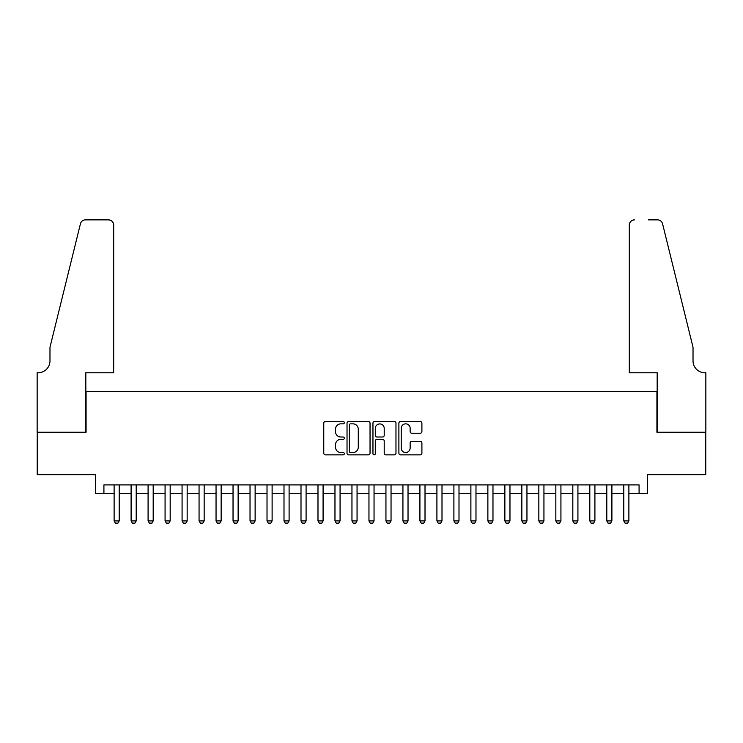 <?xml version="1.0" encoding="UTF-8"?>
<svg xmlns="http://www.w3.org/2000/svg" width="743" height="743" viewBox="0 0 743 743"><rect width="100%" height="100%" fill="white"/><g stroke="black" fill="none" stroke-linecap="round" stroke-linejoin="round"><path stroke-width="1.11" d="M344.315 422.674A1.17 1.17 0 0 0 343.155 421.504L325.434 421.504A1.672 1.672 0 0 0 323.762 423.176L323.762 453.193A1.672 1.672 0 0 0 325.434 454.855L343.155 454.855A1.17 1.17 0 0 0 344.315 453.694A1.17 1.17 0 0 0 343.155 452.524L340.861 452.524A5.34 5.34 0 0 1 335.52 447.184L335.52 444.685A5.34 5.34 0 0 1 340.861 439.354L343.155 439.354A1.17 1.17 0 0 0 344.315 438.184A1.17 1.17 0 0 0 343.155 437.014L340.861 437.014A5.34 5.34 0 0 1 335.52 431.683L335.52 429.175A5.34 5.34 0 0 1 340.861 423.844L343.155 423.844A1.17 1.17 0 0 0 344.315 422.674M420.232 433.262A1.672 1.672 0 0 0 421.903 431.599L421.903 423.176A1.672 1.672 0 0 0 420.232 421.504L400.561 421.504A1.672 1.672 0 0 0 398.889 423.176L398.889 453.193A1.672 1.672 0 0 0 400.561 454.855L420.232 454.855A1.672 1.672 0 0 0 421.903 453.193L421.903 443.023A1.672 1.672 0 0 0 420.232 441.351L411.817 441.351A1.672 1.672 0 0 0 410.145 443.023L410.145 448.066A4.458 4.458 0 0 1 405.687 452.524A4.458 4.458 0 0 1 401.229 448.066L401.229 428.302A4.458 4.458 0 0 1 405.687 423.844A4.458 4.458 0 0 1 410.145 428.302L410.145 431.599A1.672 1.672 0 0 0 411.817 433.262L420.232 433.262M103.918 493.398L103.918 484.9L639.082 484.9L639.082 493.398L647.58 493.398L647.58 474.712L705.766 474.712L705.766 432.24L656.923 432.24L656.923 391.459L86.077 391.459L86.077 432.24L37.234 432.24L37.234 474.712L95.42 474.712L95.42 493.398L114.116 493.398M370.042 423.176A1.672 1.672 0 0 0 368.37 421.504L348.699 421.504A1.672 1.672 0 0 0 347.027 423.176L347.027 453.193A1.672 1.672 0 0 0 348.699 454.855L368.37 454.855A1.672 1.672 0 0 0 370.042 453.193L370.042 423.176M374.63 421.504L394.301 421.504A1.672 1.672 0 0 1 395.973 423.176L395.973 453.193A1.672 1.672 0 0 1 394.301 454.855L385.886 454.855A1.672 1.672 0 0 1 384.215 453.193L384.215 441.017A1.672 1.672 0 0 0 382.552 439.354L376.961 439.354A1.672 1.672 0 0 0 375.289 441.017L375.289 453.694A1.17 1.17 0 0 1 374.128 454.855A1.17 1.17 0 0 1 372.958 453.694L372.958 423.176A1.672 1.672 0 0 1 374.63 421.504M119.205 493.398L131.102 493.398M136.201 493.398L148.089 493.398M153.188 493.398L165.076 493.398M170.175 493.398L182.072 493.398M187.162 493.398L199.059 493.398M204.158 493.398L216.046 493.398M221.145 493.398L233.033 493.398M238.131 493.398L250.029 493.398M255.128 493.398L267.016 493.398M272.114 493.398L284.002 493.398M289.101 493.398L300.999 493.398M306.088 493.398L317.985 493.398M323.084 493.398L334.972 493.398M340.071 493.398L351.959 493.398M357.058 493.398L368.955 493.398M374.045 493.398L385.942 493.398M391.041 493.398L402.929 493.398M408.028 493.398L419.916 493.398M425.015 493.398L436.912 493.398M442.001 493.398L453.899 493.398M458.998 493.398L470.886 493.398M475.984 493.398L487.872 493.398M492.971 493.398L504.868 493.398M509.967 493.398L521.855 493.398M526.954 493.398L538.842 493.398M543.941 493.398L555.838 493.398M560.928 493.398L572.825 493.398M577.924 493.398L589.812 493.398M594.911 493.398L606.799 493.398M611.898 493.398L623.795 493.398M628.884 493.398L639.082 493.398M350.529 423.844A1.17 1.17 0 0 0 349.359 425.005L349.359 451.354A1.17 1.17 0 0 0 350.529 452.524L352.944 452.524A5.34 5.34 0 0 0 358.284 447.184L358.284 429.175A5.34 5.34 0 0 0 352.944 423.844L350.529 423.844M384.215 428.386A4.458 4.458 0 0 0 379.757 423.928A4.458 4.458 0 0 0 375.289 428.386L375.289 435.352A1.672 1.672 0 0 0 376.961 437.014L382.552 437.014A1.672 1.672 0 0 0 384.215 435.352L384.215 428.386M119.205 484.9L119.205 520.917L117.933 523.128L115.388 523.128L114.116 520.917L114.116 484.9M114.116 520.917L119.205 520.917M113.688 372.772L113.688 224.971A5.099 5.099 0 0 0 108.589 219.872L85.399 219.872A5.099 5.099 0 0 0 80.448 223.745L49.976 347.287L49.976 360.884A11.888 11.888 0 0 1 38.088 372.772L37.15 372.772L37.15 432.24L85.826 432.24L85.826 372.772L113.688 372.772L113.688 224.971C113.363 221.897 111.664 220.197 108.589 219.872L94.491 219.872M80.448 223.745C81.749 220.95 81.749 220.95 80.448 223.745C81.749 220.95 81.749 220.95 80.448 223.745M49.976 360.884A11.888 11.888 0 0 1 38.088 372.772M629.312 372.772L629.312 224.971L629.312 372.772L657.174 372.772L657.174 432.24L705.85 432.24L705.85 372.772L704.912 372.772A11.888 11.888 0 0 1 693.024 360.884A11.888 11.888 0 0 0 704.912 372.772M683.681 309.413L662.552 223.745L693.024 347.287L693.024 360.884M648.509 219.872L657.601 219.872A5.099 5.099 0 0 1 662.552 223.745C661.251 220.95 661.251 220.95 662.552 223.745C661.251 220.95 661.251 220.95 662.552 223.745M634.411 219.872A5.099 5.099 0 0 0 629.312 224.971C629.637 221.897 631.336 220.197 634.411 219.872M136.201 484.9L136.201 520.917L134.92 523.128L132.375 523.128L131.102 520.917L131.102 484.9M131.102 520.917L136.201 520.917M153.188 484.9L153.188 520.917L151.916 523.128L149.362 523.128L148.089 520.917L148.089 484.9M148.089 520.917L153.188 520.917M170.175 484.9L170.175 520.917L168.902 523.128L166.358 523.128L165.076 520.917L165.076 484.9M165.076 520.917L170.175 520.917M187.162 484.9L187.162 520.917L185.889 523.128L183.345 523.128L182.072 520.917L182.072 484.9M182.072 520.917L187.162 520.917M204.158 484.9L204.158 520.917L202.885 523.128L200.331 523.128L199.059 520.917L199.059 484.9M199.059 520.917L204.158 520.917M221.145 484.9L221.145 520.917L219.872 523.128L217.318 523.128L216.046 520.917L216.046 484.9M216.046 520.917L221.145 520.917M238.131 484.9L238.131 520.917L236.859 523.128L234.314 523.128L233.033 520.917L233.033 484.9M233.033 520.917L238.131 520.917M255.128 484.9L255.128 520.917L253.846 523.128L251.301 523.128L250.029 520.917L250.029 484.9M250.029 520.917L255.128 520.917M272.114 484.9L272.114 520.917L270.842 523.128L268.288 523.128L267.016 520.917L267.016 484.9M267.016 520.917L272.114 520.917M289.101 484.9L289.101 520.917L287.829 523.128L285.275 523.128L284.002 520.917L284.002 484.9M284.002 520.917L289.101 520.917M306.088 484.9L306.088 520.917L304.816 523.128L302.271 523.128L300.999 520.917L300.999 484.9M300.999 520.917L306.088 520.917M323.084 484.9L323.084 520.917L321.803 523.128L319.258 523.128L317.985 520.917L317.985 484.9M317.985 520.917L323.084 520.917M340.071 484.9L340.071 520.917L338.799 523.128L336.245 523.128L334.972 520.917L334.972 484.9M334.972 520.917L340.071 520.917M357.058 484.9L357.058 520.917L355.786 523.128L353.241 523.128L351.959 520.917L351.959 484.9M351.959 520.917L357.058 520.917M374.045 484.9L374.045 520.917L372.772 523.128L370.228 523.128L368.955 520.917L368.955 484.9M368.955 520.917L374.045 520.917M391.041 484.9L391.041 520.917L389.759 523.128L387.214 523.128L385.942 520.917L385.942 484.9M385.942 520.917L391.041 520.917M408.028 484.9L408.028 520.917L406.755 523.128L404.201 523.128L402.929 520.917L402.929 484.9M402.929 520.917L408.028 520.917M425.015 484.9L425.015 520.917L423.742 523.128L421.197 523.128L419.916 520.917L419.916 484.9M419.916 520.917L425.015 520.917M442.001 484.9L442.001 520.917L440.729 523.128L438.184 523.128L436.912 520.917L436.912 484.9M436.912 520.917L442.001 520.917M458.998 484.9L458.998 520.917L457.725 523.128L455.171 523.128L453.899 520.917L453.899 484.9M453.899 520.917L458.998 520.917M475.984 484.9L475.984 520.917L474.712 523.128L472.158 523.128L470.886 520.917L470.886 484.9M470.886 520.917L475.984 520.917M492.971 484.9L492.971 520.917L491.699 523.128L489.154 523.128L487.872 520.917L487.872 484.9M487.872 520.917L492.971 520.917M509.967 484.9L509.967 520.917L508.686 523.128L506.141 523.128L504.868 520.917L504.868 484.9M504.868 520.917L509.967 520.917M526.954 484.9L526.954 520.917L525.682 523.128L523.128 523.128L521.855 520.917L521.855 484.9M521.855 520.917L526.954 520.917M543.941 484.9L543.941 520.917L542.669 523.128L540.115 523.128L538.842 520.917L538.842 484.9M538.842 520.917L543.941 520.917M560.928 484.9L560.928 520.917L559.655 523.128L557.111 523.128L555.838 520.917L555.838 484.9M555.838 520.917L560.928 520.917M577.924 484.9L577.924 520.917L576.642 523.128L574.098 523.128L572.825 520.917L572.825 484.9M572.825 520.917L577.924 520.917M594.911 484.9L594.911 520.917L593.638 523.128L591.084 523.128L589.812 520.917L589.812 484.9M589.812 520.917L594.911 520.917M611.898 484.9L611.898 520.917L610.625 523.128L608.08 523.128L606.799 520.917L606.799 484.9M606.799 520.917L611.898 520.917M628.884 484.9L628.884 520.917L627.612 523.128L625.067 523.128L623.795 520.917L623.795 484.9M623.795 520.917L628.884 520.917"/></g></svg>
